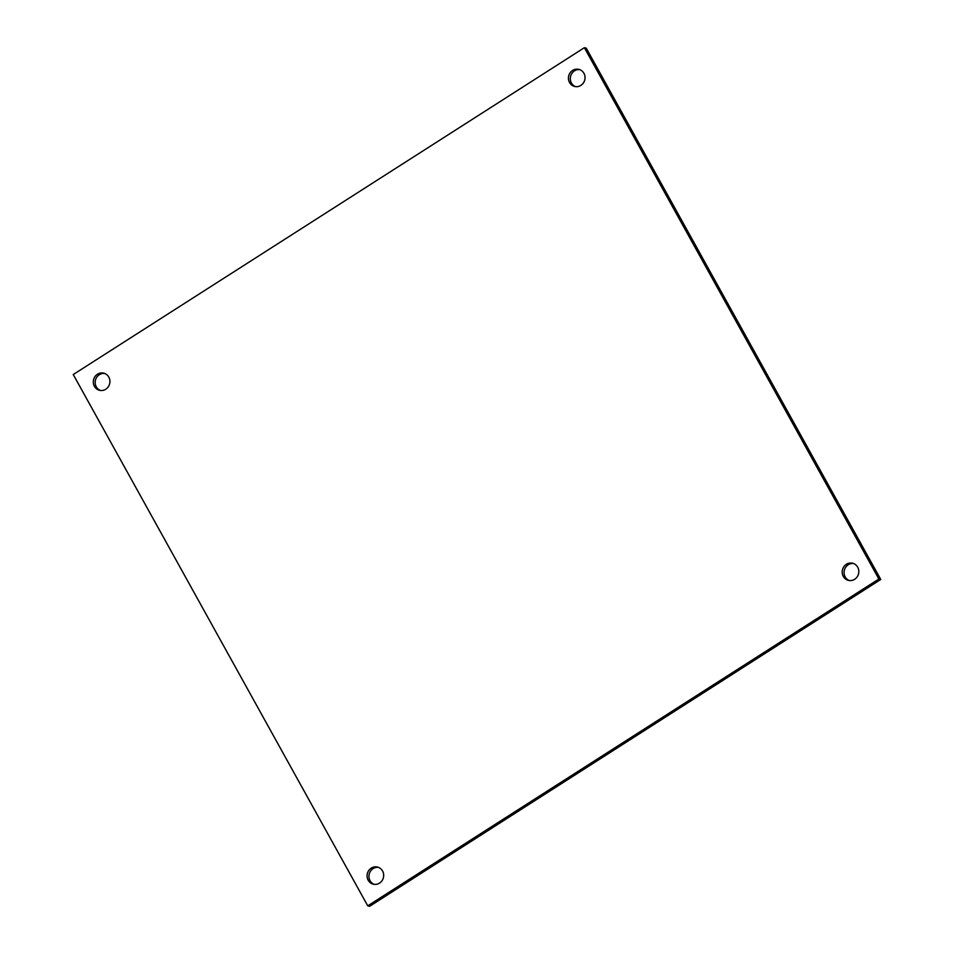 <?xml version="1.0" encoding="UTF-8"?>
<svg xmlns="http://www.w3.org/2000/svg" width="954" height="954" viewBox="0 0 954 954"><rect width="100%" height="100%" fill="white"/><g stroke="black" fill="none" stroke-linecap="round" stroke-linejoin="round"><path stroke-width="1.43" d="M853.508 563.528A8.813 8.276 -76.4 0 0 849.382 580.545M857.706 567.201A8.813 8.276 103.6 0 1 848.428 580.378A8.813 8.276 103.6 0 1 842.454 569.86A8.813 8.276 103.6 0 1 857.706 567.201M579.734 69.63A8.813 8.276 -76.4 0 0 575.62 86.647M583.931 73.315A8.813 8.276 103.6 0 1 574.654 86.48A8.813 8.276 103.6 0 1 568.691 75.974A8.813 8.276 103.6 0 1 583.931 73.315M104.618 373.455A8.813 8.276 -76.4 0 0 100.492 390.472M108.816 377.128A8.813 8.276 103.6 0 1 99.538 390.305A8.813 8.276 103.6 0 1 93.564 379.787A8.813 8.276 103.6 0 1 108.816 377.128M378.38 867.353A8.813 8.276 -76.4 0 0 374.266 884.37M382.578 871.026A8.813 8.276 103.6 0 1 373.312 884.191A8.813 8.276 103.6 0 1 367.338 873.685A8.813 8.276 103.6 0 1 382.578 871.026M880.757 579.46L586.245 48.153L584.361 47.7L878.872 579.006L880.757 579.46L369.639 906.3L367.755 905.847L73.243 374.54L584.361 47.7M878.872 579.006L367.755 905.847"/></g></svg>
